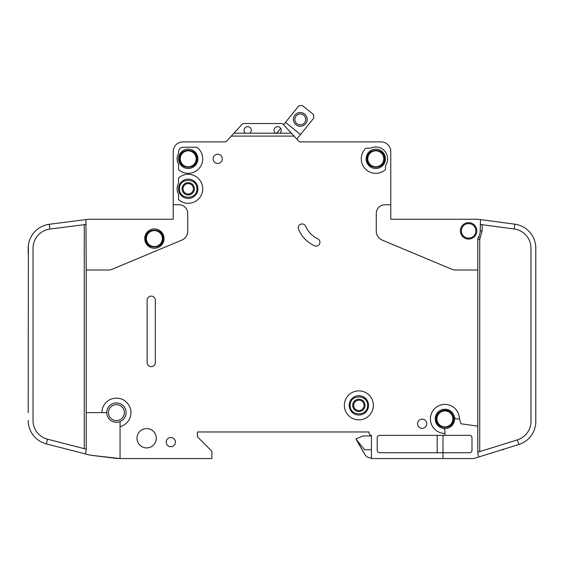 <?xml version="1.0" encoding="UTF-8"?>
<svg xmlns="http://www.w3.org/2000/svg" width="564" height="564" viewBox="0 0 564 564"><rect width="100%" height="100%" fill="white"/><g stroke="black" fill="none" stroke-linecap="round" stroke-linejoin="round"><path stroke-width="0.85" d="M145.674 238.593L145.674 238.593C145.181 249.81 163.567 249.817 163.074 238.593C163.567 227.37 145.181 227.362 145.674 238.593M453.618 418.911C453.562 416.169 452.483 413.913 450.382 412.143C445.144 407.448 435.859 411.882 436.212 418.911L436.212 418.911C435.725 430.135 454.112 430.135 453.618 418.911M459.42 418.911L456.755 418.911A2.418 2.418 0 0 1 454.387 416.972A9.666 9.666 0 0 0 435.246 418.911A9.666 9.666 0 0 1 454.387 416.972A9.666 9.666 0 0 1 442.98 428.379A9.666 9.666 0 0 1 435.246 418.911A9.666 9.666 0 0 0 442.98 428.379A2.418 2.418 0 0 1 444.918 430.748L444.918 433.413A14.502 14.502 0 0 1 430.41 418.911A14.502 14.502 0 0 1 444.918 404.409A14.502 14.502 0 0 1 459.42 418.911L460.943 423.783L477.786 426.151L477.786 239.432A4.836 4.836 0 0 1 478.498 236.915A11.604 11.604 0 0 0 480.204 230.852L480.486 219.593L478.11 219.276L514.833 224.183A24.174 24.174 0 0 1 535.8 248.146L535.8 421.329M384.486 158.822C384.979 147.599 366.593 147.599 367.086 158.822L367.086 158.822C366.593 170.046 384.979 170.053 384.486 158.822L384.486 158.829M196.914 188.799C197.407 177.575 179.021 177.575 179.514 188.799L179.514 188.799C179.021 200.023 197.407 200.023 196.914 188.799L196.914 188.799M196.914 158.822C197.407 147.599 179.021 147.599 179.514 158.822C179.021 170.046 197.407 170.053 196.914 158.822M367.566 405.375C368.059 394.151 349.673 394.151 350.166 405.375L350.166 405.375C349.673 416.599 368.059 416.599 367.566 405.375L367.566 405.375M281.274 130.305A3.624 3.624 0 0 1 279.822 133.203L275.472 133.203A3.624 3.624 0 0 1 277.65 126.674A3.624 3.624 0 0 1 281.274 130.305M251.304 130.305A3.624 3.624 0 0 1 249.852 133.203L245.502 133.203A3.624 3.624 0 0 1 247.674 126.674A3.624 3.624 0 0 1 251.304 130.305M385.452 158.822A9.666 9.666 0 0 1 375.786 168.495A9.666 9.666 0 0 1 366.114 158.822A9.666 9.666 0 0 1 375.786 149.157A9.666 9.666 0 0 1 385.452 158.822M197.886 188.799A9.666 9.666 0 0 1 188.214 198.465A9.666 9.666 0 0 1 178.548 188.799A9.666 9.666 0 0 1 188.214 179.126A9.666 9.666 0 0 1 197.886 188.799M197.886 158.822A9.666 9.666 0 0 1 188.214 168.495A9.666 9.666 0 0 1 178.548 158.822A9.666 9.666 0 0 1 188.214 149.157A9.666 9.666 0 0 1 197.886 158.822M349.194 405.375A9.666 9.666 0 0 0 358.866 415.041A9.666 9.666 0 0 0 368.532 405.375A9.666 9.666 0 0 0 358.866 395.702A9.666 9.666 0 0 0 349.194 405.375M461.352 230.852A7.254 7.254 0 0 1 468.606 223.605A7.254 7.254 0 0 1 475.854 230.852A7.254 7.254 0 0 1 468.606 238.107A7.254 7.254 0 0 1 461.352 230.852M108.45 412.622A7.974 7.974 0 0 1 116.424 404.649A7.974 7.974 0 0 1 124.404 412.622A7.974 7.974 0 0 1 116.424 420.603A7.974 7.974 0 0 1 108.45 412.622M146.4 238.593A7.974 7.974 0 0 1 154.374 230.613A7.974 7.974 0 0 1 162.354 238.593A7.974 7.974 0 0 1 154.374 246.567A7.974 7.974 0 0 1 146.4 238.593M436.938 418.911A7.974 7.974 0 0 1 444.918 410.93A7.974 7.974 0 0 1 452.892 418.911A7.974 7.974 0 0 1 444.918 426.885A7.974 7.974 0 0 1 436.938 418.911M367.806 158.822A7.974 7.974 0 0 1 375.786 150.849A7.974 7.974 0 0 1 383.76 158.822A7.974 7.974 0 0 1 375.786 166.803A7.974 7.974 0 0 1 367.806 158.822M183.018 188.799A5.196 5.196 0 0 0 188.214 193.995A5.196 5.196 0 0 0 193.41 188.799A5.196 5.196 0 0 0 188.214 183.603A5.196 5.196 0 0 0 183.018 188.799M188.214 194.961A6.162 6.162 0 0 1 182.052 188.799A6.162 6.162 0 0 1 188.214 182.63A6.162 6.162 0 0 1 194.376 188.799A6.162 6.162 0 0 1 188.214 194.961M180.24 158.822A7.974 7.974 0 0 1 188.214 150.849A7.974 7.974 0 0 1 196.194 158.822A7.974 7.974 0 0 1 188.214 166.803A7.974 7.974 0 0 1 180.24 158.822M365.028 405.375A6.162 6.162 0 0 1 358.866 411.537A6.162 6.162 0 0 1 352.704 405.375A6.162 6.162 0 0 1 358.866 399.206A6.162 6.162 0 0 1 365.028 405.375M353.67 405.375A5.196 5.196 0 0 0 358.866 410.571A5.196 5.196 0 0 0 364.062 405.375A5.196 5.196 0 0 0 358.866 400.179A5.196 5.196 0 0 0 353.67 405.375M305.723 119.413A5.436 5.436 0 0 1 300.288 124.848A5.436 5.436 0 0 1 294.852 119.413A5.436 5.436 0 0 1 300.288 113.97A5.436 5.436 0 0 1 305.723 119.413M307.176 119.413A6.888 6.888 0 0 1 300.288 126.301A6.888 6.888 0 0 1 293.4 119.413A6.888 6.888 0 0 1 300.288 112.518A6.888 6.888 0 0 1 307.176 119.413M120.054 426.666L120.054 422.217A0.966 0.966 0 0 1 120.597 421.343A9.666 9.666 0 0 0 116.868 402.964A9.666 9.666 0 0 0 106.8 411.748A0.966 0.966 0 0 1 105.835 412.622L101.922 412.622A14.502 14.502 0 0 1 116.424 398.121A14.502 14.502 0 0 1 120.054 426.666L120.054 458.553L211.902 458.553L211.902 451.299L197.4 436.797L197.4 431.961L369.018 431.961L369.018 432.926A2.418 2.418 0 0 0 371.436 435.345L371.436 458.553L442.98 458.553L442.98 452.751L379.65 452.751A2.418 2.418 0 0 1 377.238 450.333L377.238 437.763A2.418 2.418 0 0 1 379.65 435.345L444.918 435.345L444.918 433.413M120.597 421.343A9.666 9.666 0 0 1 106.8 411.748A9.666 9.666 0 0 1 116.868 402.964A9.666 9.666 0 0 1 120.597 421.343M164.046 238.593A9.666 9.666 0 0 1 154.374 248.259A9.666 9.666 0 0 1 144.708 238.593A9.666 9.666 0 0 1 154.374 228.921A9.666 9.666 0 0 1 164.046 238.593M344.364 405.375A14.502 14.502 0 0 1 358.866 390.873A14.502 14.502 0 0 1 373.368 405.375A14.502 14.502 0 0 1 358.866 419.877A14.502 14.502 0 0 1 344.364 405.375M156.306 438.249A9.666 9.666 0 0 1 146.64 447.915A9.666 9.666 0 0 1 136.974 438.249A9.666 9.666 0 0 1 146.64 428.577A9.666 9.666 0 0 1 156.306 438.249M175.404 442.113A4.59 4.59 0 0 1 170.814 446.709A4.59 4.59 0 0 1 166.218 442.113A4.59 4.59 0 0 1 170.814 437.523A4.59 4.59 0 0 1 175.404 442.113M202.716 158.822A14.502 14.502 0 0 1 178.548 169.637L178.548 164.314A11.118 11.118 0 0 1 178.548 153.33L178.548 152.054A4.836 4.836 0 0 1 183.378 147.225L196.914 147.225A14.502 14.502 0 0 1 202.716 158.822M222.294 158.822A4.59 4.59 0 0 1 217.704 163.419A4.59 4.59 0 0 1 213.114 158.822A4.59 4.59 0 0 1 217.704 154.233A4.59 4.59 0 0 1 222.294 158.822M298.25 227.793A3.87 3.87 0 0 1 305.674 226.284A24.174 24.174 0 0 0 317.708 238.741A3.87 3.87 0 0 1 319.584 243.881A3.87 3.87 0 0 1 314.444 245.756A31.908 31.908 0 0 1 298.553 229.301A3.87 3.87 0 0 1 298.25 227.793M202.716 188.799A14.502 14.502 0 0 1 178.548 199.607L178.548 194.291A11.118 11.118 0 0 1 178.548 183.307L178.548 177.984A14.502 14.502 0 0 1 202.716 188.799M387.63 158.822A11.844 11.844 0 0 1 385.452 165.668L385.452 169.637A14.502 14.502 0 0 1 365.063 168.587A14.502 14.502 0 0 1 365.923 148.191L370.576 148.191A11.844 11.844 0 0 1 387.63 158.822M426.786 423.74A4.59 4.59 0 0 1 422.196 428.337A4.59 4.59 0 0 1 417.6 423.74A4.59 4.59 0 0 1 422.196 419.151A4.59 4.59 0 0 1 426.786 423.74M476.82 230.852A8.22 8.22 0 0 1 468.606 239.073A8.22 8.22 0 0 1 460.386 230.852A8.22 8.22 0 0 1 468.606 222.639A8.22 8.22 0 0 1 476.82 230.852M478.11 219.276A2.418 2.418 0 0 0 477.786 219.255L390.774 219.255L390.774 151.575A9.666 9.666 0 0 0 381.102 141.902L300.464 141.902A2.418 2.418 0 0 1 298.687 141.127A2.418 2.418 0 0 0 300.372 141.902L300.372 142.149M535.638 245.361L535.8 248.146M535.8 421.421A24.174 24.174 0 0 1 518.817 444.502L517.378 439.885A19.338 19.338 0 0 0 530.964 421.421L530.964 248.146A19.338 19.338 0 0 0 514.192 228.977L514.833 224.183M472.956 458.553L442.98 458.553L472.956 458.553A4.836 4.836 0 0 0 474.394 458.335L478.801 456.96L474.394 458.335M279.822 133.203L291.391 133.203L294.063 136.1L231.268 136.1L226.643 141.127A2.418 2.418 0 0 1 224.86 141.902L182.898 141.902A9.666 9.666 0 0 0 173.226 151.575L173.226 204.753L179.028 204.753A8.7 8.7 0 0 1 187.734 213.453L187.734 231.191A9.666 9.666 0 0 1 181.798 240.109L112.173 269.261A9.666 9.666 0 0 1 108.443 270.015L86.214 270.015L86.214 412.622L101.922 412.622M477.786 270.015L455.557 270.015A9.666 9.666 0 0 1 451.827 269.261L382.202 240.109A9.666 9.666 0 0 1 376.266 231.191L376.266 213.453A8.7 8.7 0 0 1 384.972 204.753L390.774 204.753L390.774 151.575M294.063 136.1L298.687 141.127A2.418 2.418 0 0 0 300.372 141.902M155.34 300.224L155.34 362.589A4.11 4.11 0 0 1 151.23 366.699A4.11 4.11 0 0 1 147.126 362.589L147.126 300.224A4.11 4.11 0 0 1 151.23 296.121A4.11 4.11 0 0 1 155.34 300.224M518.817 444.502L478.801 456.96L477.786 453.717L477.786 426.151M514.192 228.977L480.204 224.43M477.786 452.208L517.378 439.885M444.918 435.345L469.572 435.345A2.418 2.418 0 0 1 471.99 437.763L471.99 450.333A2.418 2.418 0 0 1 469.572 452.751L442.98 452.751L442.98 435.345M173.226 204.753L173.226 219.255L88.626 219.255A2.418 2.418 0 0 0 88.322 219.276L49.294 224.282L49.907 229.076A19.338 19.338 0 0 0 33.036 248.259L33.036 420.483A19.338 19.338 0 0 0 47.545 439.208L46.34 443.889A24.174 24.174 0 0 1 28.2 420.483L28.214 421.329M28.2 412.622L28.376 245.361M28.2 248.259L28.2 254.061L28.2 248.259A24.174 24.174 0 0 1 49.294 224.282M86.214 412.622L86.214 450.417L85.305 453.928L89.838 455.099A4.836 4.836 0 0 0 90.459 455.211L120.054 458.553M86.214 270.015L85.939 219.579M85.305 453.928L46.34 443.889M47.545 439.208L86.214 449.17M86.214 224.416L49.907 229.076M285.476 122.374L298.828 105.813L302.226 105.447L313.521 114.555L313.88 117.954L300.534 134.507L285.476 122.374L283.579 124.729L283.198 124.313A2.418 2.418 0 0 0 281.422 123.537L243.902 123.537A2.418 2.418 0 0 0 242.125 124.313L233.94 133.203L245.502 133.203M291.391 133.203L283.198 124.313M231.268 136.1L233.94 133.203M249.852 133.203L275.472 133.203M371.436 435.951L363.216 435.951L355.962 438.848L364.753 454.323A7.254 7.254 0 0 0 371.034 457.947L371.436 457.947M364.753 454.323L355.962 439.095L364.577 449.727L371.436 449.727M276.353 133.689L280.682 128.317M300.534 134.507L296.826 139.104M502.03 449.727L503.412 449.727L503.412 449.296M437.262 423.056L436.825 422.112L437.262 423.056M163.074 238.593L160.528 244.741M437.178 452.751L437.178 435.345M281.422 123.537L243.902 123.537M477.786 219.255L463.298 219.255M419.771 219.255L390.774 219.255M369.018 432.926L369.018 431.961L197.4 431.961L197.4 436.797M224.712 141.902L182.898 141.902M173.226 219.255L144.229 219.255M100.702 219.255L88.626 219.255M117.636 458.553L90.459 455.211M300.464 141.902A2.418 2.418 0 0 1 298.687 141.127M435.246 418.911A9.666 9.666 0 0 0 442.98 428.379M477.786 239.432L479.724 239.432L479.724 451.609M478.498 236.915L480.147 237.923L479.724 239.432M482.142 224.691L482.142 230.852L480.147 237.923M482.142 230.852L480.204 230.852M84.276 448.669L84.276 224.662"/></g></svg>
